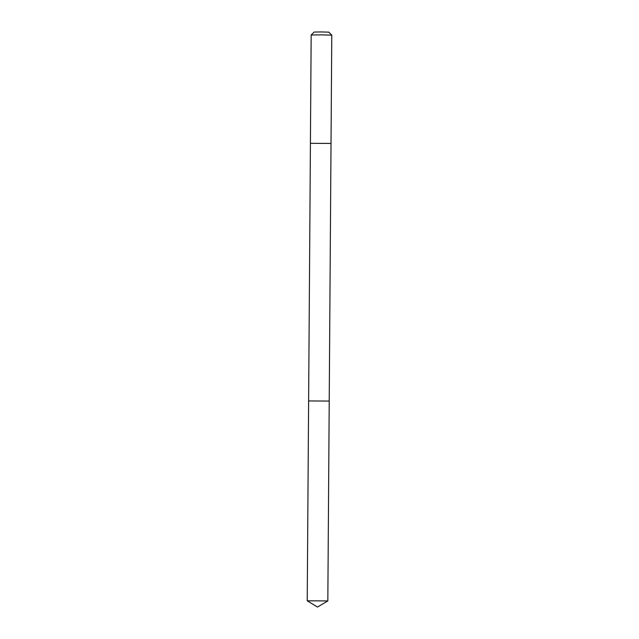 <?xml version="1.0" encoding="UTF-8"?>
<svg xmlns="http://www.w3.org/2000/svg" width="639" height="639" viewBox="0 0 639 639"><rect width="100%" height="100%" fill="white"/><g stroke="black" fill="none" stroke-linecap="round" stroke-linejoin="round"><path stroke-width="0.96" d="M331.018 143.448L310.41 143.312L331.018 143.448L329.221 401.068L308.621 400.933M307.223 600.796L327.831 600.932L317.479 607.05L307.223 600.796L310.418 143.312M331.026 143.456L331.777 35.145L321.433 34.865L311.169 35.001L310.41 143.312M311.169 35.001L314.164 32.046L321.465 31.95L328.821 32.15L331.777 35.145M329.221 401.068L327.831 600.932"/></g></svg>
